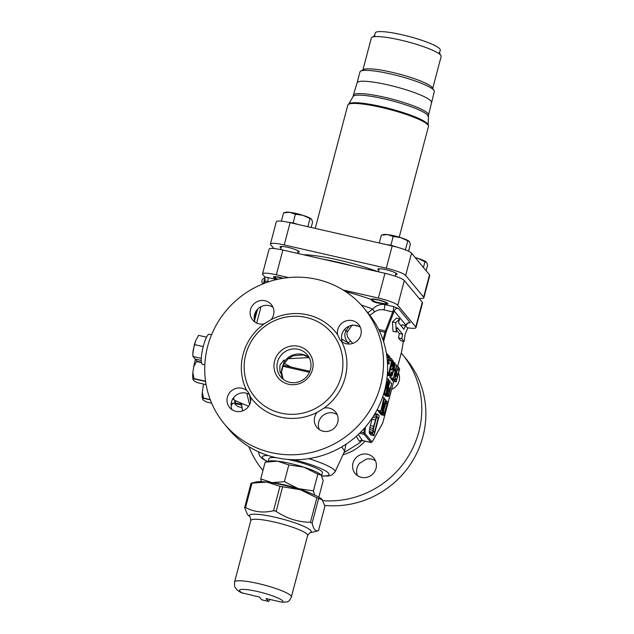 <?xml version="1.0" encoding="UTF-8"?>
<svg xmlns="http://www.w3.org/2000/svg" width="634" height="634" viewBox="0 0 634 634"><rect width="100%" height="100%" fill="white"/><g stroke="black" fill="none" stroke-linecap="round" stroke-linejoin="round"><path stroke-width="0.95" d="M250.588 401.734L249.582 394.586M356.26 436.327L359.296 441.256L361 440.471M341.552 338.873L347.789 342.709A56.283 54.31 140.3 0 1 349.009 344.032M344.46 451.574L346.021 444.196M359.296 441.256A3.455 3.408 175 0 1 362.434 440.519L362.545 440.543M358.297 434.48L362.434 440.519L370.874 442.445A3.455 0.729 102.8 0 0 370.977 442.508L362.426 440.559L360.572 440.709L361.245 440.242M344.413 329.609L346.14 330.734C343.961 334.086 344.508 338.073 347.789 342.709A3.455 0.903 136.3 0 0 350.539 340.941A59.548 57.456 140.3 0 1 352.766 343.406M349.207 326.145L346.14 330.734L347.575 331.74C346.109 333.944 347.099 337.003 350.539 340.941M352.298 324.838L347.575 331.74M408.344 322.999L410.206 322.698L398.382 308.457L393.468 306.555L384.64 304.542C380.138 303.979 376.152 305.493 372.665 309.083A3.455 1.252 -126.8 0 0 374.694 311.769L369.82 315.257M407.131 327.699A17.276 2.702 -165.2 0 0 415.991 327.627A17.276 2.702 -165.2 0 0 415.753 326.97L422.292 302.22A17.276 2.702 14.8 0 1 422.529 302.886L415.991 327.627M422.292 302.22L404.31 280.561L397.772 305.303L415.753 326.97M397.772 305.303A17.276 2.702 -165.2 0 0 378.411 298.059L343.113 290.015M264.949 281.504L264.814 276.995L262.777 274.538A17.276 2.702 -165.2 0 1 262.539 273.88A17.276 2.702 -165.2 0 1 276.337 274.799L288.557 277.581M282.796 278.326A7.339 1.149 -165.2 0 0 280.529 277.747A7.339 1.149 -165.2 0 0 274.657 277.359A7.339 1.149 -165.2 0 0 277.93 279.245M386.542 303.115A7.339 1.149 -165.2 0 0 379.069 300.215A7.339 1.149 -165.2 0 0 372.443 299.644A7.339 1.149 -165.2 0 0 372.515 299.89L372.546 299.93C373.505 301.301 376.303 302.339 380.955 303.044A7.339 1.149 -165.2 0 0 386.645 303.393A7.339 1.149 -165.2 0 0 386.542 303.115M264.964 281.306L264.901 281.369A3.455 0.539 14.8 0 1 267.659 281.559L268.65 281.781M262.539 273.88L269.078 249.13A17.276 2.702 14.8 0 1 282.875 250.05L384.949 273.317A17.276 2.702 14.8 0 1 404.31 280.561M284.175 363.314L290.847 366.991M309.13 357.6L288.193 358.717M283.057 379.164A17.276 16.666 140.3 0 1 281.234 373.03C280.062 373.798 279.642 371.128 279.974 365.026L284.008 359.993L284.23 361.705L282.09 367.775L280.941 373.466M298.337 349.31A17.276 16.666 -39.7 0 0 279.705 357.077A17.276 16.666 -39.7 0 0 280.68 376.842A17.276 16.666 -39.7 0 0 289.619 382.302A17.276 16.666 -39.7 0 0 308.251 374.536A17.276 16.666 -39.7 0 0 307.268 354.771A17.276 16.666 -39.7 0 0 298.337 349.31M298.551 346.315A19.868 19.171 -39.7 0 0 274.609 360.968A19.868 19.171 -39.7 0 0 288.525 384.252A19.868 19.171 -39.7 0 0 312.475 369.598A19.868 19.171 -39.7 0 0 298.551 346.315M323.071 500.709A90.694 87.508 -39.7 0 0 410.864 451.923A90.694 87.508 -39.7 0 0 402.186 354.176L406.251 359.066A90.694 87.508 140.3 0 1 414.343 457.875A90.694 87.508 140.3 0 1 324.743 505.401M357.576 475.674A12.094 11.666 140.3 0 1 357.029 468.058A12.094 11.666 140.3 0 1 359.438 463.375L366.389 459.119A12.094 11.666 140.3 0 1 375.479 460.807M248.853 446.629A90.694 87.508 -39.7 0 0 262.611 470.024A90.694 87.508 -39.7 0 0 262.967 470.452L262.611 470.024M402.186 354.176A90.694 87.508 -39.7 0 0 401.243 353.051M376.017 468.423A12.094 11.666 140.3 0 1 366.959 477.291A12.094 11.666 140.3 0 1 355.191 473.519A12.094 11.666 140.3 0 1 352.972 463.169A12.094 11.666 140.3 0 1 362.03 454.301A12.094 11.666 140.3 0 1 373.798 458.073A12.094 11.666 140.3 0 1 376.017 468.423M398.517 373.149A12.094 11.666 140.3 0 1 399.135 380.931A12.094 11.666 140.3 0 1 391.669 389.292M242.513 410.935L241.475 403.272M224.333 423.908A90.694 87.508 -39.7 0 1 207.69 346.283A90.694 87.508 140.3 0 1 317.008 279.372A90.694 87.508 -39.7 0 1 363.908 308.061L367.974 312.95A90.694 87.508 140.3 0 1 354.073 438.205A90.694 87.508 140.3 0 1 228.391 428.798L224.333 423.908A90.694 87.508 -39.7 0 0 350.008 433.315A90.694 87.508 -39.7 0 0 363.908 308.061M360.318 327.199A12.094 11.666 -39.7 0 0 356.443 325.527A12.094 11.666 -39.7 0 0 344.397 329.632A12.094 11.666 -39.7 0 0 342.408 342.067M337.201 414.691A12.094 11.666 -39.7 0 0 333.326 413.019A12.094 11.666 -39.7 0 0 321.279 417.124A12.094 11.666 -39.7 0 0 319.298 429.551M249.883 394.784A12.094 11.666 -39.7 0 0 246.024 393.12A12.094 11.666 -39.7 0 0 233.97 397.225A12.094 11.666 -39.7 0 0 231.989 409.651M273.008 307.3A12.094 11.666 -39.7 0 0 269.133 305.628A12.094 11.666 -39.7 0 0 257.087 309.733A12.094 11.666 -39.7 0 0 255.098 322.167M346.283 343.731A12.094 11.666 -39.7 0 0 359.327 338.294A12.094 11.666 -39.7 0 0 358.638 324.465A12.094 11.666 -39.7 0 0 352.385 320.638A12.094 11.666 -39.7 0 0 337.613 334.744L340.014 339.895L341.655 341.504A12.094 11.666 -39.7 0 0 346.283 343.731M271.138 319.599A12.094 11.666 -39.7 0 0 271.328 304.566A12.094 11.666 -39.7 0 0 265.075 300.738A12.094 11.666 -39.7 0 0 252.039 306.174A12.094 11.666 -39.7 0 0 252.72 320.012A12.094 11.666 -39.7 0 0 258.973 323.831A12.094 11.666 -39.7 0 0 264.188 323.847L271.138 319.599A53.557 51.671 140.3 0 1 307.633 314.844A53.557 51.671 140.3 0 1 337.613 334.744M246.594 390.457A12.094 11.666 -39.7 0 0 241.958 388.23A12.094 11.666 -39.7 0 0 228.922 393.666A12.094 11.666 -39.7 0 0 229.603 407.504A12.094 11.666 -39.7 0 0 235.856 411.323A12.094 11.666 -39.7 0 0 250.636 397.217L248.203 392.042L246.594 390.457A53.557 51.671 140.3 0 1 264.188 323.847M317.103 412.369A12.094 11.666 -39.7 0 0 316.913 427.403A12.094 11.666 -39.7 0 0 323.166 431.223A12.094 11.666 -39.7 0 0 336.21 425.786A12.094 11.666 -39.7 0 0 335.521 411.949A12.094 11.666 -39.7 0 0 329.268 408.13A12.094 11.666 -39.7 0 0 324.053 408.114L317.103 412.369A53.557 51.671 140.3 0 1 280.608 417.124A53.557 51.671 140.3 0 1 250.636 397.217M306.182 317.444A50.102 48.335 140.3 0 1 332.089 333.286A50.102 48.335 140.3 0 1 334.926 390.592A50.102 48.335 140.3 0 1 280.902 413.122A50.102 48.335 140.3 0 1 254.995 397.28A50.102 48.335 140.3 0 1 252.158 339.975A50.102 48.335 140.3 0 1 306.182 317.444M287.567 459.381A27.642 4.319 14.8 0 1 291.038 460.133A27.642 4.319 14.8 0 1 322.397 472.782L321.62 475.722M268.237 461.378L268.951 458.659A27.642 4.319 14.8 0 1 275.98 457.637M344.682 451.099L341.702 446.891M361.237 304.986A59.208 9.248 -165.2 0 1 372.665 309.083L367.807 312.752M396.63 330.227L399.325 333.468L398.524 337.938L400.846 340.735L404.135 341.488L405.213 334.078L407.622 328.285L405.3 325.496L402.011 324.743L401.449 326.28M405.3 325.496L403.921 329.268L398.414 322.627L399.792 318.854L396.504 318.102L392.438 321.906L393.017 331.305L396.305 332.05L397.106 327.58L402.614 334.213L401.813 338.691L404.135 341.488M391.669 379.346L392.906 381.192L396.195 381.937L399.682 368.742L398.382 367.173L397.93 368.853L399.024 370.161L397.835 374.654L396.892 373.521L396.448 375.209L397.391 376.342L396.424 379.996L395.339 378.68L394.895 380.368L396.195 381.937M384.061 393.69L385.234 395.87L388.523 396.622L391.757 383.11L390.195 389.007L389.118 388.079L387.731 391.598L387.342 394.823L388.523 396.622M379.821 412.409L381.026 414.723L384.323 415.476L387.81 402.281L386.764 401.021L385.298 403.327L383.229 411.569L383.277 414.216L384.323 415.476M377.452 409.16L377.46 410.428L380.757 411.181L383.721 399.951L381.842 412.488L382.231 412.964L385.718 399.761L382.413 410.959L384.37 398.136L383.982 397.669L380.757 411.181M378.704 410.713L378.942 412.211L382.231 412.964M372.427 417.735L369.812 427.728L369.242 432.594L370.708 434.916L373.997 435.661L379.227 415.864L377.919 414.295L377.103 414.969L373.6 426.302L372.53 433.339L373.997 435.661M390.267 375.986L390.076 377.785L393.365 378.53L396.337 367.3L394.602 380.02L398.089 366.817L394.831 378.07L396.638 365.073L393.365 378.53M391.123 378.022L391.305 379.267L394.602 380.02M387.834 373.267L388.19 375.51L391.487 376.263L392.034 375.811L394.697 366.809L395.077 363.559L394.641 362.672L393.651 364.067L392.208 369.36L392.755 370.018L393.722 364.891L394.197 364.352L394.594 365.208L392.7 373.283L392.145 374.472L391.606 374.187L391.543 371.889L391.202 373.339L391.487 376.263M388.151 361.015L387.937 361.816M398.524 337.938L401.813 338.691M399.325 333.468L402.614 334.213M392.438 321.906L395.727 322.658L396.305 332.05M399.792 318.854L395.727 322.658M394.578 368.885L394.205 370.288L394.713 370.898L395.085 369.495L394.221 368.806M392.446 365.945L393.373 361.507L392.866 360.897L392.129 362.236L389.276 373.6L392.2 363.06L392.676 362.521L392.89 363.155L392.446 365.945L391.36 365.691M388.769 372.99L392.256 359.787L390.948 358.218L390.504 359.898L391.59 361.214L388.769 372.99L387.453 372.689M388.888 362.03L388.515 363.433L389.022 364.043L389.395 362.64L387.77 361.776M387.429 362.466L389.862 356.902L388.555 355.333L388.182 356.736L389.197 357.964L387.374 361.61M386.772 355.809L387.35 355.737L387.374 358.353L387.826 354.826L387.247 354.129L386.685 355.151M388.927 389.696L389.752 390.695L388.634 394.903L387.754 393.468L388.927 389.696M389.799 380.749L386.756 392.264L388.705 379.441L388.317 378.974L384.83 392.169L388.056 381.248L386.177 393.793L386.574 394.261L390.061 381.066L388.555 380.471M384.505 413.479L383.721 412.536L383.776 410.38L385.48 403.921L386.32 402.709L387.097 403.652L384.505 413.479M374.337 432.745L373.363 431.564L373.537 428.449L376.097 418.757L377.254 416.823L378.236 418.004L374.337 432.745M397.304 369.773L399.024 370.161M391.598 379.615L394.895 380.368M395.679 375.954L397.391 376.342M395.901 375.082L396.448 375.209M396.353 373.402L396.892 373.521M396.821 366.317L397.875 366.555M390.98 378.87L394.277 379.623M389.862 377.523L393.151 378.268M395.03 364.708L396.638 365.073M393.722 370.676L394.713 370.898M392.921 365.057L393.318 365.152M390.496 368.972L392.208 369.36M393.143 363.956L393.651 364.067M393.294 362.933L394.094 363.123M393.342 362.497L394.388 362.735M393.357 362.379L394.641 362.672M387.865 375.122L391.154 375.867M387.754 374.623L391.051 375.368M387.762 373.886L391.051 374.631M389.45 372.935L391.202 373.339M393.032 372.206L391.543 371.889M391.55 373.846L392.406 374.044M391.574 373.03L392.7 373.283M392.929 367.72L394.15 367.997M393.238 366.563L394.403 366.824M393.476 365.652L394.554 365.897M393.69 364.994L394.594 365.208M393.896 364.605L394.522 364.748M390.362 369.471L392.755 370.018M391.305 365.897L392.66 366.206M391.677 364.542L392.7 364.772M391.971 363.647L392.85 363.845M392.232 363.005L392.89 363.155M387.422 373.172L389.276 373.6M387.437 372.966L389.054 373.339M391.36 363.179L391.764 363.274M391.638 362.125L392.129 362.236M391.899 361.134L392.573 361.285M392.01 360.706L392.866 360.897M392.042 360.587L393.12 360.833M387.461 372.475L388.547 372.721M388.412 360.484L391.59 361.214M388.888 359.533L390.504 359.898M389.593 357.909L390.948 358.218M387.469 363.195L388.515 363.433M387.501 363.694L389.022 364.043M387.517 357.576L389.197 357.964M387.675 356.625L388.182 356.736M387.818 355.167L388.555 355.333M386.502 353.962L387.247 354.129M386.478 353.835L387.501 354.065M386.898 356.776L387.382 356.879M386.803 356.046L387.422 356.189M386.883 355.626L387.35 355.737M387.303 391.495L387.731 391.598M387.065 392.383L387.556 392.494M387.596 390.37L388.032 390.473M387.81 389.569L388.293 389.68M388.071 388.571L388.721 388.713M388.254 387.889L389.118 388.079M388.277 387.802L389.411 388.063M389.641 382.627L391.757 383.11M384.188 394.617L387.485 395.362M384.046 394.071L387.342 394.823M386.74 393.619L387.39 393.769M388.444 390.393L389.752 390.695M383.752 393.619L386.574 394.261M383.855 393.262L386.177 393.793M384.149 392.264L385.092 392.486M384.212 392.026L384.83 392.169M386.914 378.649L388.317 378.974M379.98 413.471L383.277 414.216M379.837 412.924L383.134 413.677M382.294 412.718L383.11 412.908M382.635 411.434L383.229 411.569M382.952 410.23L383.443 410.341M383.332 408.787L383.768 408.89M384.45 404.579L384.878 404.674M384.806 403.216L385.298 403.327M385.084 402.17L385.678 402.305M385.337 401.211L386.146 401.393M385.44 400.807L386.471 401.037M385.464 400.728L386.764 401.021M385.726 403.335L387.097 403.652M384.212 399.166L385.456 399.452M378.546 411.735L381.842 412.488M377.198 410.111L380.495 410.864M382.54 397.336L383.982 397.669M369.4 433.339L372.689 434.092M369.242 432.594L372.53 433.339M369.242 431.485L372.538 432.237M369.471 429.543L372.768 430.288M369.812 427.728L373.101 428.473M370.311 425.557L373.6 426.302M371.976 419.233L375.273 419.985M372.76 417.235L375.883 417.949M373.695 415.769L376.438 416.387M374.536 414.382L377.103 414.969M374.892 413.788L377.539 414.39M374.987 413.63L377.919 414.295M376.548 417.616L378.236 418.004M410.206 322.698A3.455 3.336 -39.7 0 0 406.037 325.242L394.221 311.001L392.755 311.88L385.424 330.964A3.455 0.729 102.8 0 0 384.997 332.295L379.449 331.027M398.382 308.457A3.455 3.336 -39.7 0 0 394.221 311.001L386.28 331.661A2.591 0.547 102.8 0 0 385.963 332.652L383.594 341.639M249.582 404.674L246.864 393.342M277.51 279.34A8.638 1.347 14.8 0 1 273.405 277.026A8.638 1.347 14.8 0 1 280.307 277.486A8.638 1.347 14.8 0 1 283.271 278.247M371.191 299.422A8.638 1.347 14.8 0 1 371.191 299.311A8.638 1.347 14.8 0 1 378.989 299.985A8.638 1.347 14.8 0 1 387.778 303.393A8.638 1.347 14.8 0 1 387.897 303.726A8.638 1.347 14.8 0 1 382.128 303.512C375.811 303.052 372.206 301.784 371.302 299.7L371.191 299.422M352.314 265.876A55.974 8.749 14.8 0 0 337.106 262.048A55.974 8.749 -165.2 0 0 322.635 259.116M348.106 104.634L348.858 103.889A41.186 6.435 -165.2 0 1 381.446 106.607A41.186 6.435 14.8 0 1 428.164 124.843L428.441 125.857A41.717 6.522 14.8 0 0 381.121 107.384A41.717 6.522 -165.2 0 0 348.106 104.634A41.717 6.522 -165.2 0 0 347.789 105.165L315.233 228.391M428.441 125.857A41.717 6.522 14.8 0 1 428.457 126.475L399.222 237.14M432.531 88.966A36.106 5.643 -165.2 0 0 391.654 72.221A36.106 5.643 -165.2 0 0 363.472 69.558L360.675 71.143A38.436 6.007 -165.2 0 1 390.671 73.98A38.436 6.007 14.8 0 1 434.06 90.527A38.436 6.007 14.8 0 1 434.29 91.573L428.544 114.992A38.872 6.071 -165.2 0 0 428.307 113.969A38.872 6.071 -165.2 0 0 384.434 97.24A38.872 6.071 -165.2 0 0 354.097 94.363A38.872 6.071 14.8 0 1 384.434 97.24A38.872 6.071 14.8 0 1 428.307 113.969A38.872 6.071 14.8 0 1 428.536 115.023L428.164 124.843M431.421 102.423A38.436 6.007 -165.2 0 0 387.802 84.861A38.436 6.007 14.8 0 0 357.101 82.785L353.384 95.14A38.872 6.071 14.8 0 1 354.097 94.363A38.872 6.071 -165.2 0 0 353.376 95.171L352.956 96.756A38.872 6.071 -165.2 0 1 384.014 98.825A38.872 6.071 14.8 0 1 428.116 116.616M360.675 71.143A38.436 6.007 -165.2 0 0 359.961 71.935L357.093 82.8A38.436 6.007 -165.2 0 1 387.802 84.861A38.436 6.007 14.8 0 1 431.413 102.454M362.775 70.532A36.106 5.643 -165.2 0 1 391.654 72.221A36.106 5.643 14.8 0 1 432.412 87.769L434.06 90.527M439.156 52.551L440.931 55.515A36.106 5.643 14.8 0 0 400.173 39.974A36.106 5.643 -165.2 0 0 371.992 37.303A36.106 5.643 -165.2 0 0 371.326 38.048L362.917 69.867M440.931 55.515A36.106 5.643 14.8 0 1 441.145 56.497L432.737 88.316M374.432 35.924L375.209 32.992A33.65 5.254 14.8 0 1 402.091 34.775A33.65 5.254 14.8 0 1 440.265 50.181L439.497 53.113M423.639 297.108L429.527 274.839A17.276 2.702 14.8 0 1 429.765 275.497L423.877 297.766A17.276 2.702 -165.2 0 0 423.639 297.108L405.665 275.449A17.276 2.702 -165.2 0 0 386.296 268.198L284.23 244.938A17.276 2.702 -165.2 0 0 270.425 244.019A17.276 2.702 -165.2 0 0 270.663 244.676L273.856 248.52M429.527 274.839L411.545 253.172A17.276 2.702 14.8 0 0 392.184 245.929L290.11 222.669A17.276 2.702 14.8 0 0 276.313 221.749L270.425 244.019M419.098 298.376A17.276 2.702 -165.2 0 0 423.877 297.766M378.149 271.764A54.421 8.504 -165.2 0 0 338.017 259.885A54.421 8.504 -165.2 0 0 303.472 254.741M378.886 270.195A9.93 1.553 14.8 0 1 377.832 269.125A9.93 1.553 14.8 0 1 385.765 269.648A9.93 1.553 14.8 0 1 397.035 274.197A9.93 1.553 14.8 0 1 395.592 274.609M281.1 247.91A9.93 1.553 14.8 0 1 280.046 246.832A9.93 1.553 14.8 0 1 287.979 247.363A9.93 1.553 14.8 0 1 299.248 251.912A9.93 1.553 14.8 0 1 297.806 252.324M426.119 270.726L427.609 265.083L426.579 262.286L424.931 261.85L423.441 267.5M415.294 257.689L417.988 258.363A13.821 2.164 14.8 0 1 426.413 262.111L426.579 262.286M415.151 257.523A13.821 2.164 14.8 0 1 417.988 258.363L424.931 261.85M386.7 244.676L390.901 245.176L397.875 247.395M403.541 249.194L405.53 249.931M379.283 242.988L381.367 235.095L387.588 234.612L393.199 236.482L400.759 237.615L409.358 241.538L410.38 244.328L408.558 251.238M390.901 245.176L393.199 236.482M409.199 241.364A13.821 2.164 14.8 0 0 409.184 241.356A13.821 2.164 14.8 0 0 400.759 237.615A13.821 2.164 14.8 0 0 387.588 234.612A13.821 2.164 14.8 0 0 383.483 234.564L381.367 235.095M405.411 249.788L407.702 241.102M288.835 222.383L293.114 222.883L298.265 224.523M281.369 221.163L283.58 212.81L289.809 212.327L295.412 214.197L302.973 215.33L311.571 219.245L312.602 222.043L311.167 227.463M293.114 222.883L295.412 214.197M311.571 219.245L311.421 219.087A13.821 2.164 14.8 0 1 311.413 219.079A13.821 2.164 14.8 0 0 302.973 215.33A13.821 2.164 14.8 0 0 289.809 212.327A13.821 2.164 14.8 0 0 285.704 212.279L283.58 212.81M307.839 226.703L309.923 218.817M268.737 482.331A27.642 4.319 14.8 0 1 271.946 482.625L284.404 481.658L298.289 488.632A27.642 4.319 -165.2 0 0 271.946 482.625L260.74 478.884L261.422 481.634M320.804 474.668L320.852 474.707A27.642 4.319 -165.2 0 0 320.804 474.668A27.642 4.319 -165.2 0 0 303.955 467.187L317.84 474.153L313.426 490.89L298.289 488.632A27.642 4.319 14.8 0 1 310.898 493.474M313.426 490.89L314.63 495.051M265.163 462.146L277.613 461.18A27.642 4.319 -165.2 0 0 269.402 461.084L265.163 462.146L260.74 478.884M317.84 474.153L321.145 475.024L323.205 480.612L318.831 497.143M303.955 467.187A27.642 4.319 -165.2 0 0 290.166 463.43A27.642 4.319 -165.2 0 0 277.613 461.18L288.827 464.928L303.955 467.187M288.827 464.928L284.404 481.658M261.676 599.788L259.401 597.046L241.205 592.679C236.316 589.834 236.102 588.677 235.903 588.518C235.658 587.338 234.223 588.376 234.596 581.949A29.37 4.589 -165.2 0 1 258.054 583.51A29.37 4.589 -165.2 0 1 291.378 596.951C288.882 602.284 288.074 601.032 287.234 601.904L282.447 602.3L265.987 598.551L268.483 601.428L261.676 599.788A22.459 3.511 -165.2 0 0 268.261 601.286M270.036 599.471L268.483 601.428M274.807 510.814L273.5 510.774C263.276 513.128 253.957 512.034 245.556 507.493L244.637 507.683L247.498 514.491L250.272 517.13A31.962 4.993 14.8 0 1 274.998 517.217A31.962 4.993 14.8 0 1 309.764 532.853L318.466 530.69C315.447 531.593 313.331 529.057 312.134 523.066L310.414 522.281C298.075 522.091 286.647 518.454 276.139 511.376L274.807 510.814M273.5 510.774L279.966 486.302L266.676 482.07L251.032 483.227L244.637 507.683M318.466 530.69L324.933 506.217L322.017 499.354A35.417 5.532 -165.2 0 0 300.429 489.765L279.966 486.302M324.933 506.217L318.498 530.682M322.452 499.814L316.881 497.809L300.429 489.765A35.417 5.532 14.8 0 0 266.676 482.07A35.417 5.532 -165.2 0 0 256.16 481.951L251.064 483.219M211.574 334.752L209.331 334.245A15.422 3.257 -77.2 0 0 203.316 346.156A15.422 3.257 102.8 0 0 202.476 364.304L204.814 364.843M194.701 344.627C193.077 349.429 192.498 353.384 192.99 356.474L192.863 353.479L194.313 344.856L195.724 340.458L194.701 344.627L203.205 346.568M201.263 358.368L192.99 356.474L195.129 359.058L201.24 360.453M206.541 337.177L198.569 335.362L195.724 340.458M193.061 379.6L194.052 378.87A18.743 3.962 -77.2 0 1 194.052 378.625L192.855 372.76A16.674 3.527 -77.2 0 0 193.061 379.6L194.194 380.971L197.15 382.595L206.098 384.64M205.59 381.502L194.052 378.87M195.557 359.153A16.674 3.527 -77.2 0 0 193.766 366.5L196.524 361.531A18.743 3.962 102.8 0 1 196.619 361.174L196.168 359.296M205.559 381.248L194.052 378.625M201.469 362.656L196.524 361.531M201.398 362.268L196.619 361.174M193.766 366.5L192.855 372.76M231.561 403.216A14.249 3.011 -77.2 0 1 231.133 403.644M232.678 403.192L232.67 403.2A16.674 3.527 -77.2 0 1 231.061 405.649M202.515 399.04L203.514 398.31A18.743 3.962 -77.2 0 1 203.506 398.065L202.317 392.2A16.674 3.527 -77.2 0 0 202.515 399.04L203.649 400.403L206.605 402.035L211.669 403.184M210.322 399.864L203.514 398.31M203.609 384.069A16.674 3.527 -77.2 0 0 203.221 385.932L203.871 384.133M210.226 399.594L203.506 398.065M203.221 385.932L202.317 392.2M235.151 400.577L235.531 402.962L240.476 404.088L241.007 403.073M240.476 404.088A15.977 3.376 102.8 0 0 240.492 404.738L235.555 403.612L235.214 404.405L238.091 406.663L241.831 407.519M241.594 405.38L240.492 404.738M235.531 402.962A15.977 3.376 102.8 0 0 235.555 403.612M234.834 400.434A14.249 3.011 102.8 0 0 235.214 404.405M263.387 283.699L264.449 279.681A5.532 1.165 -77.2 0 1 265.044 277.771M254.194 318.482L256.199 310.914M364.273 428.346L363.948 432.824A3.455 0.729 102.8 0 0 364.098 434.29L359.581 433.252M365.43 427.023L365.026 432.554A2.591 0.547 102.8 0 0 365.144 433.648A0.864 0.832 140.3 0 1 364.098 434.29L370.874 442.445A0.864 0.832 140.3 0 0 371.912 441.803A2.591 0.547 102.8 0 0 372.412 441.454L382.453 423.472A2.591 0.547 102.8 0 0 383.039 421.872L393.738 381.383L383.023 421.927M365.026 432.554A0.864 0.491 -175.8 0 1 363.948 432.824L360.746 432.095M358.717 326.304L354.041 325.234M385.963 332.652L384.997 332.295L383.007 339.84M386.28 331.661A0.864 0.475 -159 0 0 385.424 330.964L378.68 329.426M393.468 306.555A3.455 0.729 -77.2 0 1 392.755 311.88L383.919 309.868C380.638 309.281 377.563 309.923 374.694 311.769M380.955 303.044A67.711 10.58 14.8 0 1 384.64 304.542A3.455 0.729 -77.2 0 1 383.919 309.868M264.814 276.995A6.911 1.078 14.8 0 1 267.952 277.557L276.638 279.539M345.324 291.426A67.711 10.58 14.8 0 1 372.515 299.89M284.23 361.705A17.276 16.666 140.3 0 1 302.553 354.398A17.276 16.666 -39.7 0 1 309.115 357.536M309.455 372.317L282.716 366.222M365.033 441.161A45.252 43.667 140.3 0 1 342.986 454.76M341.655 341.504A53.557 51.671 140.3 0 1 324.053 408.114M321.731 475.92A34.521 5.397 -165.2 0 0 325.385 470.816A34.521 5.397 -165.2 0 0 293.851 459.69M267.984 455.481A34.521 5.397 -165.2 0 0 267.619 461.528M321.826 476.086L328.769 475.952L331.954 474.985L335.006 471.918A39.625 6.189 -165.2 0 0 308.766 458.644M384.949 273.317L378.411 298.059M276.337 274.799L282.875 250.05M397.669 366.507L401.607 351.577M401.623 351.521A2.591 0.547 102.8 0 0 401.861 350.428L401.877 350.325M401.861 350.428L403.375 341.314L401.639 351.553L397.684 366.515M365.144 433.648L371.912 441.803M372.412 441.454A0.864 0.682 29.2 0 1 372.34 441.684L382.381 423.702A0.864 0.682 29.2 0 1 382.215 423.884M382.453 423.472A0.864 0.682 29.2 0 1 382.381 423.702L383.047 421.903M256.699 323.063L261.034 306.634M267.5 282.17L267.659 281.559A3.455 0.729 102.8 0 0 267.952 277.557M248.615 406.307L235.04 400.529A26.668 5.635 -77.2 0 1 234.445 400.062A26.668 5.635 -77.2 0 1 233.51 397.787M284.23 244.938L290.11 222.669M386.296 268.198L392.184 245.929M405.665 275.449L411.545 253.172M274.356 483.235A26.168 4.089 14.8 0 1 284.745 485.176A26.168 4.089 14.8 0 1 305.564 491.477M234.596 581.949L250.834 520.466A29.37 4.589 14.8 0 1 274.3 522.028A29.37 4.589 14.8 0 1 307.625 535.468L291.378 596.951M282.447 602.3A22.459 3.511 -165.2 0 0 257.475 591.506A22.459 3.511 -165.2 0 0 242.933 593.297M276.139 511.376L282.606 486.904M245.556 507.493L252.015 483.021M310.414 522.281L316.881 497.809M312.134 523.066L318.601 498.593M264.449 279.681L265.06 279.824M362.093 440.503L358.852 443.428L343.945 452.684M283.136 379.227L281.536 372.007L283.335 364.827L288.01 358.868L293.043 355.825L303.337 354.913L309.162 357.624M309.868 371.326L283.136 365.239M335.006 471.918L344.753 450.94M267.358 461.592L262.222 458.556L259.599 455.925L258.41 451.765M408.082 322.896L408.668 322.944C408.47 322.254 407.575 323.15 405.998 325.614L405.903 326.209M370.977 442.508L372.34 441.684M235.04 400.529L232.599 398.691M254.543 320.558L257.547 309.218M264.394 283.303L264.901 281.369M348.858 103.889L352.956 96.756M375.003 35.607L371.992 37.303M395.981 273.127L395.172 276.186M379.275 268.713L378.45 271.835M298.194 250.842L297.52 253.386M281.496 246.428L280.664 249.574M307.625 535.468L309.733 532.861M250.834 520.466L250.295 517.154M234.968 403.367L231.196 403.24M264.972 277.961A3.455 3.455 0 0 0 262.928 283.881"/></g></svg>
